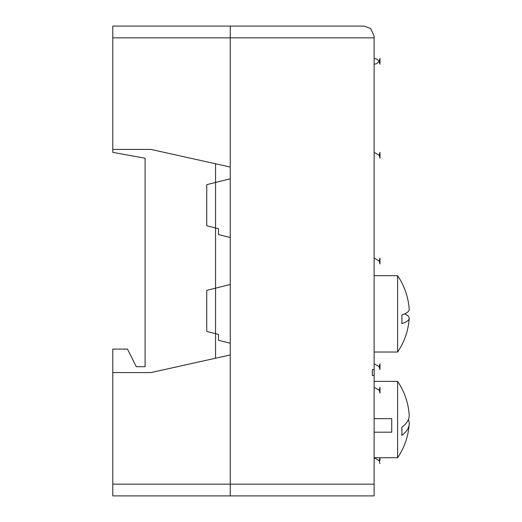 <?xml version="1.0" encoding="UTF-8"?>
<svg xmlns="http://www.w3.org/2000/svg" width="522" height="522" viewBox="0 0 522 522"><rect width="100%" height="100%" fill="white"/><g stroke="black" fill="none" stroke-linecap="round" stroke-linejoin="round"><path stroke-width="0.78" d="M374.117 418.677L391.735 418.677L391.735 432.183L374.117 432.183M374.117 369.641L374.117 36.083L370.627 28.501L364.134 26.1L230.241 26.1L230.241 495.9L374.117 495.9L374.117 375.514L372.356 375.514L372.356 369.641L374.117 369.641L374.117 375.514M362.372 26.1L112.791 26.1L112.791 37.845L230.241 37.845L230.241 26.1M372.356 375.514L372.356 369.641M379.207 366.705L379.99 369.641L379.99 363.769L379.207 366.705L374.117 363.769M379.207 155.295L379.99 158.231L379.99 152.359L379.207 155.295L374.117 152.359M379.99 261L379.99 258.064L379.207 261L374.117 258.064L379.207 261L379.99 263.936L379.99 261M374.117 64.271L376.727 63.664L379.207 61.335L379.99 64.271L379.99 58.399L379.207 61.335L377.171 59.254L374.117 58.399M379.99 460.665L379.99 457.729L379.99 460.665M379.207 390.195L379.99 393.131L379.99 387.259L379.207 390.195L374.117 387.259M374.117 37.845L230.241 37.845L230.241 167.04L150.962 149.422L112.791 149.422L112.791 37.845M112.791 34.909L112.791 26.1L112.791 34.909M230.241 495.9L112.791 495.9L112.791 487.091L112.791 495.9L230.241 495.9L230.241 354.96L150.962 372.577L112.791 372.577L112.791 495.9M230.241 343.215L218.496 340.279L218.496 334.406L206.751 331.47L206.751 290.363L230.241 284.49M230.241 237.51L218.496 234.574L218.496 228.701L206.751 225.765L206.751 184.657L230.241 178.785M112.791 149.422L112.791 152.359L145.09 158.231L145.09 366.705L136.281 366.705L127.472 349.087L112.791 349.087L112.791 372.577M215.56 358.222L215.56 163.778M401.79 427.296A67.756 25.956 0 0 0 409.189 414.788A67.899 67.899 0 0 0 397.607 381.386L397.607 457.729A67.899 67.899 0 0 0 409.189 424.327A67.756 25.956 180 0 1 401.79 435.433A60.5 55.887 180 0 0 401.79 427.296M408.374 419.558A67.756 25.956 180 0 1 409.189 424.327M404.648 313.852A67.756 12.013 180 0 1 409.209 318.329A67.756 12.013 180 0 1 401.79 323.653A60.5 59.541 180 0 0 401.79 314.981A67.756 12.013 0 0 0 409.209 309.376A67.899 67.899 0 0 0 397.607 275.681L397.607 352.024A67.899 67.899 0 0 0 409.209 318.329M374.117 484.155L112.791 484.155M379.99 457.729L379.207 460.665L374.117 457.729L397.607 457.729M379.207 460.665L379.99 463.601M374.117 381.386L397.607 381.386M374.117 352.024L397.607 352.024M374.117 275.681L397.607 275.681"/></g></svg>
